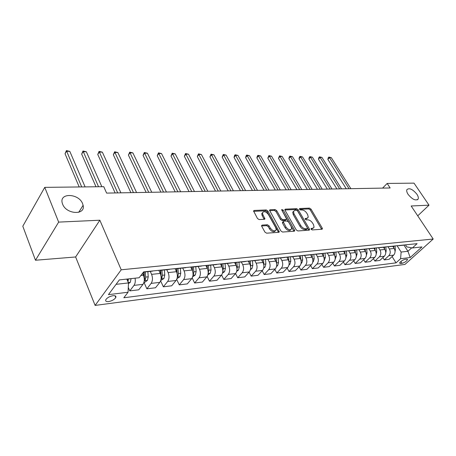 <?xml version="1.0" encoding="UTF-8"?>
<svg xmlns="http://www.w3.org/2000/svg" width="456" height="456" viewBox="0 0 456 456"><rect width="100%" height="100%" fill="white"/><g stroke="black" fill="none" stroke-linecap="round" stroke-linejoin="round"><path stroke-width="0.68" d="M311.106 229.22L312.2 229.938L321.97 229.243L322.409 228.929L322.244 228.108L311.015 209.11L309.493 208.113L299.717 208.523L299.495 209.293L300.578 210.005L301.861 209.948C303.776 210.068 305.417 211.151 306.791 213.186L307.72 214.77L308.256 217.25L306.751 218.327L305.144 218.641L305.258 219.182L306.346 219.895L307.629 219.82C309.544 219.923 311.197 221.006 312.588 223.07L313.534 224.677L314.07 227.265L312.594 228.325L311.317 228.416L311.106 229.22M82.587 203.632C78.825 193.39 59.274 192.495 62.221 202.954L62.626 204.197C66.382 214.548 85.751 215.363 83.106 205.308L82.587 203.632M416.875 194.193C412.669 189.194 409.351 187.672 406.912 189.616C406.421 190.802 406.832 192.409 408.143 194.438C412.332 199.437 415.655 200.999 418.118 199.107C418.642 197.898 418.232 196.262 416.875 194.193M108.614 301.581C112.011 300.903 114.399 299.558 115.778 297.546C116.308 296.121 115.391 295.499 113.02 295.688C109.628 296.343 107.228 297.682 105.82 299.706C105.273 301.159 106.202 301.786 108.614 301.581M262.154 225.087L261.579 225.555L261.738 226.29L264.919 232.098L266.595 233.181L278.747 232.315L279.289 231.893L267.9 211.003L266.27 209.942L254.135 210.461L253.547 210.928L257.463 218.492L259.133 219.57L264.372 219.29L264.942 218.84L262.907 214.725L262.485 212.815C263.904 210.911 265.865 211.459 268.373 214.462L275.766 227.726L276.199 229.784C274.746 231.659 272.779 231.095 270.3 228.08L269.057 225.834L267.398 224.768L262.154 225.087L261.567 225.76M99.847 220.219L58.659 222.106L44.751 187.359L22.8 226.227L35.482 260.239L75.628 256.973L95.122 305.412L121.216 269.792L99.847 220.219L75.628 256.973M417.73 215.83L429.016 205.171L411.164 205.987L433.2 239.024L121.216 269.792M429.016 205.171L414.019 183.135L387.161 183.443L382.59 188.106M44.751 187.359L103.763 186.686L106.613 193.099L390.148 187.969L387.161 183.443M296.252 229.915L297.853 230.958L309.094 230.16L309.567 229.813L309.396 229.003L298.161 209.674L296.611 208.66L285.37 209.133L284.852 209.515L285.017 210.25L296.252 229.915M294.217 231.215L282.532 232.047L280.896 230.987L269.502 210.205L270.055 209.783L275.093 209.572L276.695 210.615L281.215 218.606L282.823 219.655L286.117 219.473L286.636 219.085L281.768 210.062L281.654 209.549L283.13 209.999L294.553 230.035L294.718 230.833L294.217 231.215M406.666 259.145L405.105 259.339C402.38 260.137 400.539 261.391 399.587 263.089L400.476 263.534L402.038 263.329C404.757 262.519 406.587 261.271 407.527 259.578L406.666 259.145M95.122 305.412L404.968 264.429L433.2 239.024M405.464 244.861L406.763 246.878L412.378 247.967L417.103 243.658L143.629 271.89L139.148 277.744L119.358 279.904L108.442 294.644L128.068 292.233L123.832 297.762L396.042 262.855L400.585 258.717L401.132 252.054L397.09 245.727M412.378 247.967L421.971 246.924L410.212 257.532L400.585 258.717M58.659 222.106L35.482 260.239M403.959 245.1L407.932 251.284L411.711 247.842M401.132 252.054L407.932 251.284L410.212 257.532M116.08 284.333L128.484 282.925L126.825 279.089M128.279 287.422L129.778 290.899L138.744 289.805L142.996 284.339C144.575 281.785 144.717 278.753 143.423 275.23L142.563 273.292M144.028 282.412L146.866 288.819L151.147 283.387C152.731 280.856 152.874 277.846 151.58 274.358L150.241 271.394M146.866 288.819L155.513 287.764L159.817 282.378C161.413 279.87 161.561 276.889 160.255 273.435L158.83 270.322M160.637 280.862L163.351 286.813L167.677 281.46C169.279 278.969 169.427 276.017 168.121 272.591L166.771 269.684M163.351 286.813L171.695 285.792L176.039 280.486C177.652 278.017 177.8 275.088 176.489 271.696L175.058 268.647M176.706 279.403L179.259 284.875L183.625 279.602C185.244 277.151 185.398 274.25 184.081 270.887L182.725 268.031M179.259 284.875L187.313 283.894L191.702 278.662C193.327 276.233 193.481 273.355 192.164 270.026L190.722 267.034M192.198 277.932L194.626 282.999L199.027 277.812C200.657 275.395 200.811 272.54 199.494 269.245L198.126 266.441M194.626 282.999L202.407 282.053L206.825 276.9C208.466 274.506 208.62 271.673 207.298 268.407L205.85 265.472M207.155 276.461L209.469 281.192L213.904 276.074C215.545 273.697 215.705 270.892 214.377 267.655L213.009 264.902M209.469 281.192L216.993 280.275L221.445 275.196C223.092 272.842 223.252 270.055 221.924 266.845L220.47 263.961M221.605 275.002L223.828 279.442L228.285 274.404C229.938 272.061 230.103 269.296 228.769 266.116L227.396 263.414M223.828 279.442L231.106 278.559L235.575 273.554C237.234 271.229 237.399 268.493 236.065 265.335L234.606 262.502M235.57 273.56L237.713 277.755L242.199 272.779C243.857 270.476 244.023 267.757 242.689 264.628L241.309 261.972M237.713 277.755L244.758 276.895L249.25 271.958C250.914 269.667 251.079 266.977 249.745 263.876L248.286 261.089M249.09 272.141L251.159 276.114L255.656 271.212C257.326 268.937 257.492 266.264 256.158 263.192L254.773 260.581M251.159 276.114L257.982 275.287L262.491 270.419C264.161 268.162 264.326 265.506 262.992 262.462L261.527 259.72M262.177 270.756L264.178 274.529L268.692 269.695C270.368 267.455 270.533 264.822 269.2 261.801L267.815 259.23M264.178 274.529L270.79 273.725L275.31 268.926C276.986 266.697 277.151 264.087 275.817 261.094L274.347 258.398M274.854 269.405L276.792 272.996L281.318 268.225C282.999 266.013 283.17 263.42 281.831 260.45L280.446 257.925M276.792 272.996L283.199 272.215L287.73 267.478C289.412 265.284 289.583 262.713 288.243 259.766L286.778 257.116M287.143 268.088L289.024 271.502L293.556 266.8C295.237 264.617 295.414 262.069 294.074 259.145L292.689 256.66M289.024 271.502L295.237 270.744L299.774 266.07C301.456 263.91 301.633 261.379 300.293 258.478L298.822 255.873M299.068 266.806L300.886 270.06L305.429 265.415C307.11 263.266 307.281 260.752 305.947 257.874L304.562 255.434M300.886 270.06L306.911 269.325L311.454 264.714C313.141 262.576 313.318 260.085 311.978 257.23L310.513 254.67M310.633 265.552L312.394 268.658L316.937 264.075C318.624 261.955 318.801 259.475 317.462 256.642L316.076 254.243M312.394 268.658L318.242 267.946L322.791 263.391C324.478 261.288 324.655 258.831 323.315 256.021L321.902 253.576M321.856 264.326L323.566 267.296L328.115 262.77C329.802 260.678 329.979 258.238 328.639 255.451L327.26 253.086M323.566 267.296L329.249 266.606L333.798 262.109C335.485 260.034 335.656 257.611 334.322 254.841L332.937 252.481M332.76 263.135L334.419 265.973L338.968 261.51C340.649 259.441 340.826 257.036 339.492 254.294L338.113 251.963M334.419 265.973L339.937 265.301L344.485 260.866C346.172 258.814 346.349 256.426 345.015 253.701L343.636 251.387M343.351 261.972L344.958 264.691L349.507 260.279C351.194 258.244 351.371 255.873 350.037 253.165L348.658 250.868M344.958 264.691L350.328 264.035L354.871 259.658C356.552 257.634 356.729 255.28 355.401 252.595L354.027 250.315M353.645 260.838L355.207 263.443L359.75 259.088C361.431 257.076 361.614 254.739 360.286 252.071L358.889 249.78M355.207 263.443L360.422 262.81L364.965 258.478C366.647 256.483 366.823 254.157 365.501 251.512L364.127 249.272M363.654 259.726L365.17 262.228L369.708 257.925C371.389 255.941 371.572 253.633 370.243 251.005L368.818 248.691M365.17 262.228L370.243 261.613L374.781 257.338C376.462 255.366 376.639 253.074 375.317 250.464L373.948 248.252M373.39 258.649L374.866 261.049L379.398 256.796C381.073 254.836 381.256 252.561 379.933 249.973L378.486 247.648M374.866 261.049L379.802 260.444L384.328 256.221C386.004 254.277 386.186 252.014 384.87 249.449L383.502 247.266M382.863 257.594L384.3 259.897L388.82 255.702C390.496 253.764 390.678 251.518 389.361 248.965L387.913 246.673M384.3 259.897L389.105 259.316L393.619 255.143C395.295 253.217 395.477 250.988 394.161 248.452L392.798 246.303M392.086 256.563L396.042 262.855M403.281 245.22L404.301 244.98M397.672 245.664L399.513 245.476M394.012 246.177L395.027 245.938L395.369 249.865L395.044 251.74M388.261 246.639L390.108 246.445M384.476 247.163L385.502 246.924M378.588 247.636L380.441 247.443M374.678 248.178L375.704 247.933M368.642 248.662L370.494 248.474M364.595 249.221L365.621 248.976M358.405 249.717L360.263 249.529M354.221 250.293L355.247 250.048M347.871 250.806L349.729 250.618M343.533 251.398L344.565 251.148M337.018 251.929L338.882 251.735M332.532 252.538L333.558 252.282M325.846 253.08L327.704 252.886M321.189 253.713L322.221 253.456M314.327 254.271L316.185 254.077M309.499 254.921L310.53 254.665M302.448 255.497L304.306 255.303M297.443 256.169L298.469 255.907M279.283 231.927L278.975 232.264M290.193 256.762L292.051 256.568M285 257.452L286.026 257.19M277.544 258.067L279.397 257.874M272.152 258.786L273.178 258.518M264.48 259.418L266.332 259.225M258.883 260.154L259.909 259.886M250.982 260.809L252.829 260.621M245.168 261.573L246.189 261.305M237.029 262.251L238.87 262.058M230.987 263.044L232.001 262.77M222.596 263.739L224.432 263.551M216.315 264.56L217.324 264.286M207.662 265.284L209.486 265.096M201.119 266.133L202.122 265.854M192.193 266.88L194.005 266.692M185.381 267.757L186.379 267.478M176.164 268.533L177.96 268.35M169.068 269.445L170.054 269.165M159.543 270.248L161.327 270.066M152.139 271.195L153.119 270.915M143.492 272.072L144.062 271.85M129.778 290.899L134.007 285.382C135.232 283.564 135.586 281.17 135.056 278.194M128.484 282.925L128.068 292.233M311.095 229.203L313.266 228.171M307.464 218.162L305.269 219.199M321.617 229.265L310.257 209.937L308.735 208.939L299.524 209.338M308.769 230.183L297.403 210.512L295.853 209.498L284.892 209.977M307.173 228.701L307.39 227.892L297.523 210.9L296.434 210.187L295.066 210.244L293.482 211.407L294.006 213.807L300.749 225.503C302.163 227.612 303.844 228.712 305.805 228.798L307.173 228.701L306.398 229.533L307.304 228.673M293.527 211.276L292.729 212.251L293.248 214.651L294.006 213.807M306.398 229.533L305.03 229.63C303.069 229.545 301.387 228.45 299.98 226.341L293.248 214.651M269.542 210.643L274.341 210.433L275.093 209.572M286.322 219.433L285.353 220.328L282.059 220.51L280.451 219.467L275.943 211.476L274.341 210.433M293.926 231.238L281.956 210.387M285.958 227.002C288.34 229.904 290.238 230.497 291.658 228.769L291.219 226.66L288.597 222.055L286.989 221.012L283.7 221.2L283.17 221.599L285.958 227.002L285.188 227.857C287.514 230.719 289.406 231.329 290.86 229.681M282.731 222.095L282.572 223.218L283.336 222.363M285.188 227.857L282.572 223.218M275.39 230.787C273.851 232.497 271.896 231.882 269.53 228.952L268.288 226.706L266.635 225.64L261.596 225.948M262.519 212.667L261.733 213.693L262.154 215.602L262.907 214.725M264.155 219.302L262.154 215.602M278.502 232.332L267.148 211.875L265.523 210.814L253.582 211.333M350.869 188.681L331.307 157.651L329.46 157.605L327.864 159.412L346.264 188.761M393.807 247.893L393.665 246.217M327.864 159.412L328.217 157.793L328.85 157.069L329.46 157.605L349.022 188.716M328.85 157.069L331.307 157.651M385.742 252.972L386.181 250.863L385.839 246.89M341.555 188.847L321.976 157.423L320.078 157.377L318.487 159.207L336.904 188.932M384.59 248.999L384.431 247.169M318.487 159.207L318.847 157.571L319.485 156.841L320.078 157.377L339.669 188.881M319.485 156.841L321.976 157.423M376.183 254.22L376.736 251.894L376.394 247.864M332.008 189.023L312.406 157.195L310.462 157.149L308.866 159.001L327.3 189.109M375.117 250.144L374.946 248.149M308.866 159.001L309.242 157.343L309.88 156.602L310.462 157.149L330.064 189.058M309.88 156.602L312.406 157.195M366.35 255.485L367.034 252.955L366.692 248.862M322.204 189.2L302.584 156.961L300.589 156.91L298.999 158.791L317.444 189.286M365.387 251.33L365.199 249.118M298.999 158.791L299.392 157.109L300.025 156.357L300.589 156.91L320.215 189.234M300.025 156.357L302.584 156.961M356.239 256.768L357.059 254.043L356.712 249.894M312.138 189.382L292.513 156.716L290.466 156.67L288.882 158.568L307.327 189.468M355.378 252.556L355.173 250.076M354.204 250.298L354.238 250.663M288.882 158.568L289.286 156.87L289.919 156.112L290.466 156.67L310.091 189.417M289.919 156.112L292.513 156.716M345.842 258.033L346.799 255.16L346.446 250.954M301.804 189.571L282.178 156.471L280.075 156.419L278.491 158.346L296.942 189.656M345.089 253.827L344.861 251.119M343.87 251.359L343.909 251.849M278.491 158.346L279.545 155.855L280.075 156.419L299.7 189.605M279.545 155.855L282.178 156.471M335.137 259.333L336.243 256.312L335.89 252.043M291.185 189.759L271.559 156.214L269.405 156.163L267.82 158.118L286.265 189.85M334.499 255.166L334.259 252.214M333.228 252.407L333.285 253.08M267.82 158.118L268.892 155.587L269.405 156.163L289.024 189.799M268.892 155.587L271.559 156.214M324.119 260.661L325.373 257.498L325.02 253.165M280.269 189.958L260.661 155.952L258.444 155.901L256.865 157.879L275.293 190.049M323.606 256.58L323.338 253.342M322.272 253.45L322.346 254.351M256.865 157.879L257.321 156.112L257.953 155.319L258.444 155.901L278.046 189.998M257.953 155.319L260.661 155.952M312.765 262.035L313.3 261.67L314.184 258.717L313.825 254.323M269.046 190.158L249.46 155.684L247.18 155.627L245.607 157.639L264.013 190.249M312.388 258.09L312.098 254.499M310.998 254.613L311.083 255.668M245.607 157.639L246.08 155.844L246.713 155.04L247.18 155.627L266.766 190.203M246.713 155.04L249.46 155.684M301.063 263.454L301.775 262.969L302.653 259.971L302.294 255.514M257.503 190.369L237.946 155.405L235.604 155.348L234.042 157.388L252.407 190.46M300.835 259.732L300.51 255.696M299.381 255.816L299.478 257.036M234.042 157.388L234.532 155.57L235.159 154.755L235.604 155.348L255.155 190.414M235.159 154.755L237.946 155.405M288.996 264.925L289.891 264.309L290.768 261.271L290.415 256.802M245.624 190.585L226.113 155.12L223.702 155.063L222.14 157.132L240.472 190.676M288.939 261.596L288.574 256.927M287.405 257.047L287.519 258.449M222.14 157.132L223.275 154.464L223.702 155.063L243.208 190.625M223.275 154.464L226.113 155.12M276.541 266.441L277.641 265.694L278.519 262.605L278.166 258.147M233.398 190.807L213.932 154.829L211.459 154.772L209.902 156.87L228.182 190.899M276.627 263.545L276.256 258.199M275.053 258.324L275.179 259.926M209.902 156.87L211.06 154.162L211.459 154.772L230.907 190.847M211.06 154.162L213.932 154.829M263.693 268.02L265.004 267.119L265.876 263.984L265.523 259.47L272.38 258.757M220.807 191.035L201.404 154.527L198.856 154.47L197.311 156.596L215.523 191.127M263.864 265.483L263.551 259.51M262.314 259.641L262.456 261.459M197.311 156.596L198.48 153.849L218.242 191.081M198.48 153.849L201.404 154.527M250.418 269.65L251.957 268.59L252.829 265.409L252.47 260.821M207.833 191.269L188.505 154.219L185.883 154.156L184.349 156.317L202.487 191.366M250.646 267.421L250.441 260.866M249.198 260.992L249.364 263.146M249.158 260.997L249.318 263.055M184.349 156.317L185.535 153.53L205.189 191.315M185.535 153.53L188.505 154.219M236.704 271.343L238.488 270.112L239.349 266.874L238.995 262.211M194.455 191.509L175.224 153.9L172.516 153.837L170.994 156.032L189.046 191.605M236.972 269.353L237.262 267.102L236.898 262.263M235.661 262.394L235.849 264.919M235.57 262.399L235.746 264.719M170.994 156.032L172.203 153.199L191.737 191.56M172.203 153.199L175.224 153.9M222.522 273.098L224.569 271.679L225.429 268.396L225.07 263.654M180.667 191.759L161.532 153.569L158.745 153.507L157.24 155.735L175.19 191.856M222.819 271.274L223.269 268.63L222.91 263.802M221.667 263.836L221.89 266.783M221.53 263.847L221.73 266.458M157.24 155.735L158.466 152.863L177.857 191.811M158.466 152.863L161.532 153.569M207.856 274.928L210.182 273.304L211.031 269.963L210.672 265.141M166.44 192.016L147.425 153.233L144.546 153.165L143.053 155.428L160.888 192.118M208.181 273.104L208.802 270.208L208.443 265.369M207.206 265.329L207.463 268.761M207.018 265.346L207.235 268.282M143.053 155.428L144.301 152.509L163.539 192.067M144.301 152.509L147.425 153.233M192.671 276.826L195.305 274.979L196.143 271.588L195.784 266.68M151.751 192.284L132.873 152.885L129.909 152.811L128.427 155.114L146.125 192.381M193.03 274.928L193.464 274.432L193.834 271.839L193.475 266.92M192.244 266.891L192.546 270.967M191.999 266.897L192.238 270.191M128.427 155.114L129.698 152.15L148.753 192.335M129.698 152.15L132.873 152.885M176.996 278.639L179.898 276.718L180.736 273.269L180.371 268.276M136.578 192.557L117.859 152.521L114.798 152.446L113.339 154.789L130.883 192.66M177.355 276.781L177.977 276.165L178.342 273.532L177.982 268.521M176.774 268.63L177.133 273.589M176.461 268.601L176.723 272.243M113.339 154.789L114.627 151.78L133.483 192.614M114.627 151.78L117.859 152.521M160.763 280.497L163.949 278.513L164.776 275.008L164.411 269.929M120.903 192.842L102.355 152.15L99.197 152.076L97.755 154.453L115.134 192.945M161.11 278.667L161.937 277.96L162.302 275.281L161.937 270.186M160.74 270.305L161.071 276.068L161.937 277.96M160.364 270.345L160.66 274.489M97.755 154.453L99.072 151.392L117.705 192.899M99.072 151.392L102.355 152.15M143.931 282.424L144.672 282.338L147.425 280.383L148.234 276.815L147.875 271.639M101.848 186.709L86.349 151.768L83.083 151.688L81.664 154.105L96.011 186.778M144.267 280.594L145.316 279.824L145.669 277.094L145.304 271.901M144.119 272.027L144.455 277.892L145.316 279.824M143.68 272.072L144.028 277.083M81.664 154.105L83.003 150.999L98.542 186.743M83.003 150.999L86.349 151.768M128.449 283.626L130.291 282.315L131.083 278.627M85.112 186.897L69.802 151.369L66.428 151.289L65.037 153.746L79.201 186.966M128.022 281.865L128.421 278.912M127.247 279.043L128.079 281.751M65.037 153.746L66.394 150.588L81.698 186.937M66.394 150.588L69.802 151.369M140.87 275.504L143.423 275.23M151.58 274.358L160.255 273.435M168.121 272.591L176.489 271.696M184.081 270.887L192.164 270.026M199.494 269.245L207.298 268.407M214.377 267.655L221.924 266.845M228.769 266.116L236.065 265.335M242.689 264.628L249.745 263.876M256.158 263.192L262.992 262.462M269.2 261.801L275.817 261.094M281.831 260.45L288.243 259.766M294.074 259.145L300.293 258.478M305.947 257.874L311.978 257.23M317.462 256.642L323.315 256.021M328.639 255.451L334.322 254.841M339.492 254.294L345.015 253.701M350.037 253.165L355.401 252.595M360.286 252.071L365.501 251.512M370.243 251.005L375.317 250.464M379.933 249.973L384.87 249.449M389.361 248.965L394.161 248.452M388.82 255.702L393.619 255.143M379.398 256.796L384.328 256.221M369.708 257.925L374.781 257.338M359.75 259.088L364.965 258.478M349.507 260.279L354.871 259.658M338.968 261.51L344.485 260.866M328.115 262.77L333.798 262.109M316.937 264.075L322.791 263.391M305.429 265.415L311.454 264.714M293.556 266.8L299.774 266.07M281.318 268.225L287.73 267.478M268.692 269.695L275.31 268.926M255.656 271.212L262.491 270.419M242.199 272.779L249.25 271.958M228.285 274.404L235.575 273.554M213.904 276.074L221.445 275.196M199.027 277.812L206.825 276.9M183.625 279.602L191.702 278.662M167.677 281.46L176.039 280.486M151.147 283.387L159.817 282.378M134.007 285.382L142.996 284.339M400.864 261.47L402.038 263.329M399.838 262.525L400.476 263.534M311.818 229.157L312.594 228.325M305.127 218.777L305.474 218.395M305.987 219.159L306.751 218.327M299.37 208.916L299.717 208.523M308.735 208.939L309.493 208.113M310.257 209.937L311.015 209.11M321.463 228.923L322.244 228.108M310.969 228.787L311.317 228.416M284.84 209.731L285.37 209.133M295.853 209.498L296.611 208.66M297.403 210.512L298.161 209.674M308.621 229.83L309.396 229.003M299.98 226.341L300.749 225.503M305.03 229.63L305.805 228.798M269.496 210.433L270.055 209.783M275.943 211.476L276.695 210.615M280.451 219.467L281.215 218.606M282.059 220.51L282.823 219.655M285.353 220.328L286.117 219.473M282.378 210.854L283.13 209.999M293.778 230.878L294.553 230.035M266.635 225.64L267.398 224.768M268.288 226.706L269.057 225.834M269.53 228.952L270.3 228.08M264.024 218.983L264.782 218.11M253.542 211.162L254.135 210.461M265.523 210.814L266.27 209.942M267.148 211.875L267.9 211.003M278.354 231.973L279.129 231.112M394.816 249.922L395.369 249.865M385.525 250.937L386.181 250.863M375.978 251.98L376.736 251.894M366.157 253.046L367.034 252.955M356.062 254.152L357.059 254.043M345.676 255.28L346.799 255.16M334.989 256.449L336.243 256.312M324.148 260.484L324.433 260.45M323.982 257.646L325.373 257.498M312.81 261.761L313.238 261.71M312.645 258.883L314.184 258.717M301.125 263.078L301.712 263.015M300.96 260.159L302.653 259.971M289.081 264.44L289.828 264.355M288.933 261.47L290.768 261.271M276.649 265.842L277.579 265.734M276.621 262.81L278.519 262.605M263.825 267.29L264.942 267.165M263.916 264.195L265.876 263.984M250.583 268.784L251.894 268.635M250.806 265.626L252.829 265.409M236.903 270.328L238.425 270.151M237.262 267.102L239.349 266.874M222.762 271.924L224.506 271.725M223.269 268.63L225.429 268.396M208.135 273.571L210.119 273.349M208.802 270.208L211.031 269.963M208.198 272.295L208.426 272.756M192.996 275.281L195.236 275.025M193.834 271.839L196.143 271.588M193.048 273.566L193.464 274.432M177.327 277.048L179.835 276.763M178.342 273.532L180.736 273.269M177.327 274.786L177.977 276.165M161.088 278.878L163.881 278.565M162.302 275.281L164.776 275.008M144.25 280.782L147.356 280.429M145.669 277.094L148.234 276.815M128.33 282.577L130.216 282.361M128.427 278.975L131.089 278.684M115.037 295.784L115.778 297.546M398.721 245.693L403.509 245.197M389.316 246.667L394.235 246.154M379.643 247.665L384.704 247.141M369.696 248.697L374.906 248.155M359.465 249.751L364.823 249.198M348.931 250.84L354.443 250.27M338.084 251.963L343.761 251.376M326.906 253.12L332.76 252.516M315.387 254.311L321.417 253.69M303.508 255.542L309.727 254.898M291.253 256.808L297.671 256.147M278.599 258.119L285.228 257.429M252.037 260.866L259.111 260.131M238.078 262.308L245.396 261.55M223.645 263.802L231.209 263.021M208.7 265.346L216.537 264.537M193.224 266.948L201.341 266.11M177.19 268.607L185.603 267.735M160.558 270.328L169.284 269.422M143.48 272.095L152.355 271.172M407.271 259.179L407.527 259.578M417.354 199.842L418.118 199.107M78.728 212.302L83.106 205.308M309.276 230.12L309.567 229.813M292.729 212.251L293.482 211.407M282.406 222.46L283.17 221.599M294.405 231.175L294.718 230.833M261.733 213.693L262.485 212.815M264.588 219.25L264.942 218.84M278.941 232.275L279.289 231.893"/></g></svg>
